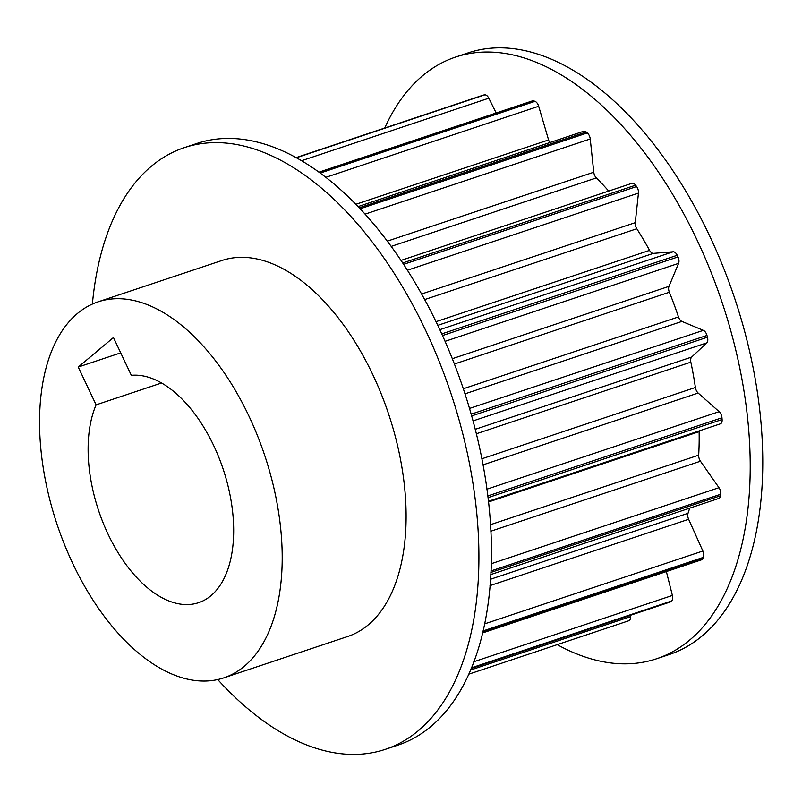 <?xml version="1.0" encoding="UTF-8"?>
<svg xmlns="http://www.w3.org/2000/svg" width="802" height="802" viewBox="0 0 802 802"><rect width="100%" height="100%" fill="white"/><g stroke="black" fill="none" stroke-linecap="round" stroke-linejoin="round"><path stroke-width="1.2" d="M496.187 112.992L488.829 98.205A5.945 3.278 -108.5 0 0 484.709 94.877L483.696 95.027A5.945 3.278 -108.5 0 0 483.375 95.097A5.945 3.278 -108.5 0 0 483.075 95.237M549.781 142.586A5.945 3.278 71.5 0 1 548.588 139.939L538.683 106.265A5.945 3.278 -108.5 0 0 534.984 101.353L533.861 100.942A5.945 3.278 -108.5 0 0 532.448 100.882L319.036 172.139M391.236 246.394L596.337 177.914A5.945 3.278 71.5 0 1 593.771 172.219L590.242 138.967A5.945 3.278 -108.5 0 0 587.315 132.942L586.212 132.009A5.945 3.278 -108.5 0 0 583.655 131.277L358.123 206.575M596.337 177.914A233.923 129.072 71.5 0 1 608.688 191.076M424.689 299.577L636.798 228.76A5.945 3.278 71.5 0 1 635.254 222.665L638.452 193.092A5.945 3.278 -108.5 0 0 636.598 186.545L635.605 185.202A5.945 3.278 -108.5 0 0 631.986 183.297L401.03 260.409M636.798 228.76A233.923 129.072 71.5 0 1 649.57 250.374L436.017 321.672M454.393 364.018L669.359 292.239A5.945 3.278 71.5 0 1 668.988 286.354L678.602 263.357A5.945 3.278 -108.5 0 0 677.991 256.931L677.219 255.287A5.945 3.278 -108.5 0 0 673.129 251.778L653.399 253.372A5.945 3.278 71.5 0 1 649.57 250.374M669.359 292.239A233.923 129.072 71.5 0 1 678.472 316.93L463.295 388.769M476.318 433.782L690.843 362.153A5.945 3.278 71.5 0 1 691.675 357.05L706.762 342.885A5.945 3.278 -108.5 0 0 707.454 337.201L706.973 335.426A5.945 3.278 -108.5 0 0 703.344 330.364L681.931 321.422A5.945 3.278 71.5 0 1 678.472 316.93M690.843 362.153A233.923 129.072 71.5 0 1 695.394 387.496L481.842 458.794M720.176 423.877A5.945 3.278 -108.5 0 0 720.376 423.827A5.945 3.278 -108.5 0 0 722.101 419.506L721.96 417.772A5.945 3.278 -108.5 0 0 719.143 411.657L698.151 393.04A5.945 3.278 71.5 0 1 695.394 387.496M488.488 501.982L699.123 431.656A5.945 3.278 71.5 0 1 699.143 430.915M699.123 431.656A233.923 129.072 71.5 0 1 698.682 455.165L490.463 524.688M490.774 574.573L718.803 498.433A5.945 3.278 -108.5 0 0 720.497 495.776L720.707 494.253A5.945 3.278 -108.5 0 0 718.983 487.686L700.457 461.22A5.945 3.278 71.5 0 1 698.682 455.165M689.67 508.167A233.923 129.072 71.5 0 1 688.016 513.32L490.493 579.265M482.553 632.948L701.489 559.846A5.945 3.278 -108.5 0 0 702.803 558.553L703.344 557.39A5.945 3.278 -108.5 0 0 702.873 551.014L688.637 519.295A5.945 3.278 71.5 0 1 688.016 513.32M471.165 668.467L670.121 602.041A5.945 3.278 -108.5 0 0 670.743 601.69L671.565 601.009A5.945 3.278 -108.5 0 0 672.397 595.445L666.372 571.575M628.477 620.828A5.945 3.278 -108.5 0 0 628.798 620.748A5.945 3.278 -108.5 0 0 630.532 616.628L630.452 615.284M113.463 337.532L131.338 375.336A118.947 65.634 71.5 0 1 225.392 476.228A118.947 65.634 71.5 0 1 198.565 602.693A118.947 65.634 71.5 0 1 111.308 540.708A118.947 65.634 71.5 0 1 96.11 404.85L78.245 367.045L113.463 337.532M78.245 367.045L120.711 352.86M161.593 382.985L96.11 404.85M72.832 563.656A198.244 109.383 71.5 0 1 98.115 301.833A198.244 109.383 71.5 0 1 264.65 455.235A198.244 109.383 71.5 0 1 223.678 677.911A198.244 109.383 71.5 0 1 72.832 563.656M98.115 301.833L222.004 260.47A198.244 109.383 71.5 0 1 372.84 374.734A198.244 109.383 71.5 0 1 347.567 636.547L223.678 677.911M217.743 679.565A317.191 175.016 -108.5 0 0 385.231 749.369L397.782 745.178A317.191 175.016 -108.5 0 0 438.223 326.274A317.191 175.016 -108.5 0 0 196.881 143.458L184.33 147.648A317.191 175.016 -108.5 0 0 92.38 304.078M385.231 749.369A317.191 175.016 -108.5 0 0 425.682 330.464A317.191 175.016 -108.5 0 0 184.33 147.648M384.729 128.039A317.191 175.016 71.5 0 1 455.636 57.062A317.191 175.016 71.5 0 1 696.978 239.878A317.191 175.016 71.5 0 1 656.537 658.783A317.191 175.016 71.5 0 1 557.21 644.648M455.636 57.062L468.178 52.872A317.191 175.016 71.5 0 1 709.529 235.688A317.191 175.016 71.5 0 1 669.079 654.602L656.537 658.783M630.532 616.628L470.503 670.051M670.743 601.69L471.235 668.307M471.436 667.825L671.565 601.009M672.397 595.445L473.812 661.75M702.803 558.553L482.784 632.016M483.025 630.953L703.344 557.39M702.873 551.014L484.568 623.906M490.012 585.61L688.637 519.295M720.497 495.776L490.884 572.438M490.954 570.964L720.707 494.253M718.983 487.686L491.215 563.736M490.834 531.215L700.457 461.22M722.101 419.506L487.987 497.671M487.786 495.957L721.96 417.772M719.143 411.657L486.904 489.2M482.994 464.879L698.151 393.04M691.675 357.05L475.205 429.331M473.01 420.93L706.762 342.885M707.454 337.201L471.636 415.937M471.135 414.173L706.973 335.426M703.344 330.364L469.481 408.449M464.97 393.852L681.931 321.422M668.988 286.354L452.308 358.705M445.07 341.331L678.602 263.357M677.991 256.931L442.503 335.557M441.762 333.903L677.219 255.287M673.129 251.778L439.817 329.672M437.792 325.361L653.399 253.372M635.254 222.665L421.611 293.993M407.436 270.224L638.452 193.092M636.598 186.545L403.637 264.329M402.724 262.956L635.605 185.202M593.771 172.219L387.346 241.131M365.141 214.124L590.242 138.967M587.315 132.942L360.208 208.761M359.276 207.778L586.212 132.009M548.588 139.939L355.908 204.279M325.913 177.302L538.683 106.265M534.984 101.353L320.269 173.042M319.537 172.5L533.861 100.942M301.642 160.701L488.829 98.205M484.709 94.877L296.459 157.733M296.239 157.613L483.696 95.027M468.689 674.211L628.798 620.748M488.408 501.28L720.376 423.827M296.199 157.593L483.375 95.097"/></g></svg>
